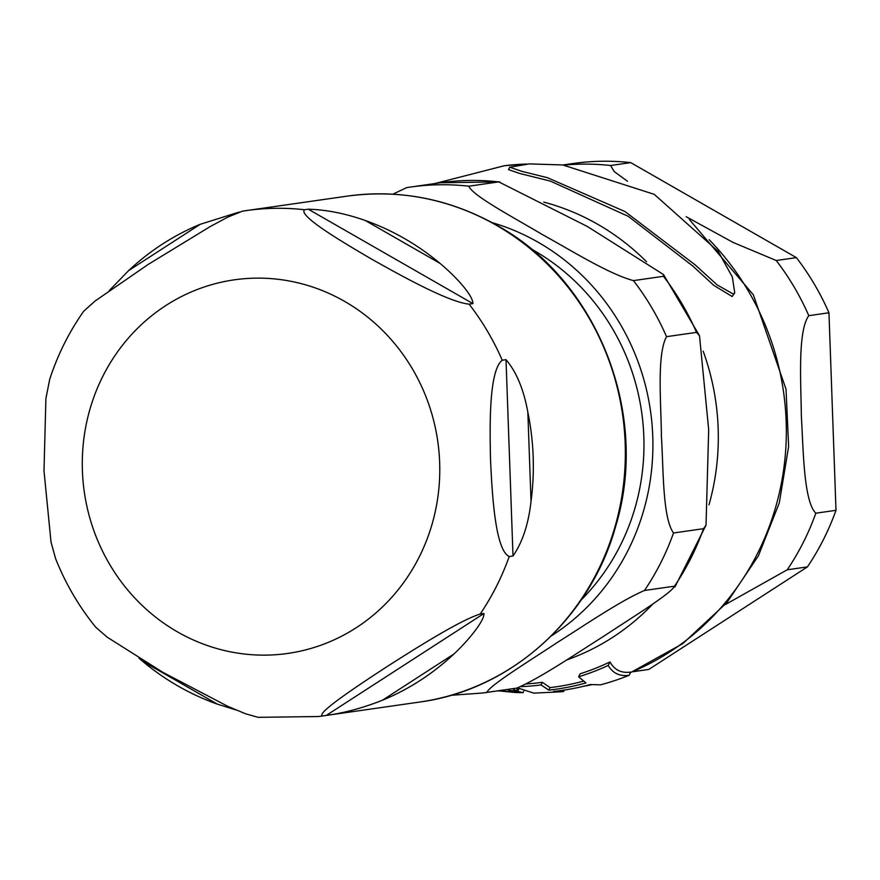 <?xml version="1.0" encoding="UTF-8"?>
<svg xmlns="http://www.w3.org/2000/svg" width="880" height="880" viewBox="0 0 880 880"><rect width="100%" height="100%" fill="white"/><g stroke="black" fill="none" stroke-linecap="round" stroke-linejoin="round"><path stroke-width="1.32" d="M498.091 690.811L515.46 692.516L523.017 692.692L517.748 691.295L511.082 691.625A262.845 248.677 81.8 0 1 499.191 690.657M733.381 294.107L734.734 292.776L732.336 276.991L718.201 251.405L654.258 194.348L562.738 164.956L529.397 163.889L509.762 167.211L521.906 171.358L547.492 177.716L625.031 211.574L695.156 264.891L717.134 284.9L733.381 294.107M734.734 292.776L732.16 296.527L713.746 285.318L692.736 265.991L628.243 216.315L550.33 181.093L519.794 173.492L508.541 169.62L509.762 167.211M526.218 683.936A253.407 239.745 -98.2 0 0 542.355 682.308L550.099 687.599A259.809 245.806 -98.2 0 0 583.154 681.241M609.983 661.936C614.482 670.01 621.412 673.387 630.762 672.067L629.134 675.279C619.817 676.599 612.843 673.321 608.212 665.434A255.827 242.033 81.8 0 1 578.655 676.775L580.173 673.772A253.407 239.745 -98.2 0 0 609.983 661.936L608.212 665.434M517.231 689.073L518.936 688.93L517.748 691.295M516.791 688.094L517.55 688.457L516.351 690.822L512.589 688.732M507.474 689.469L509.784 690.613A261.118 247.049 -98.2 0 0 516.351 690.822M511.082 691.625L511.555 690.69M523.017 692.692L523.688 691.361M564.344 690.052L563.585 691.559L553.465 691.46A264.198 249.964 -98.2 0 0 590.469 684.53L600.468 684.849A265.771 251.449 -98.2 0 0 629.134 675.279M578.655 676.775L585.959 682.935A262.196 248.061 81.8 0 1 548.823 690.14L550.099 687.599M548.823 690.14L541.035 684.926L542.355 682.308M541.035 684.926A255.827 242.033 81.8 0 1 520.773 686.653M517.605 687.907L533.852 693.132M632.643 671.77L645.491 669.922A255.783 241.989 -98.2 0 0 648.802 669.427L807.422 566.896L787.259 569.778L725.087 604.703M828.96 312.774L808.797 315.667C797.456 331.199 801.02 382.954 801.35 416.009C803.363 448.822 803.506 501.061 815.837 513.205L836 510.312L828.96 312.774A255.783 241.989 -98.2 0 0 796.4 257.62L776.237 260.513L733.062 242.418L686.18 216.722M562.903 164.978L572.924 163.537A255.783 241.989 -98.2 0 1 630.74 162.624L610.577 165.506L614.251 171.611L627.517 181.28M630.74 162.624L796.4 257.62M648.802 669.427L632.731 671.726M807.422 566.896A255.783 241.989 -98.2 0 0 836 510.312M530.849 248.754A217.8 206.063 81.8 0 1 620.081 545.93A217.8 206.063 81.8 0 1 581.185 599.951M450.901 695.321L482.999 692.978L512.996 688.677A255.541 241.769 -98.2 0 0 516.835 688.094C540.947 677.82 577.72 652.586 604.296 635.899C628.903 619.498 671.484 593.439 674.476 586.19L644.479 590.491C620.367 600.765 583.594 625.988 557.018 642.675C532.411 659.087 489.83 685.146 486.838 692.395L516.879 688.083M696.531 332.376L666.523 336.666C656.568 355.058 661.232 404.052 661.386 436.062C663.509 467.797 662.365 517.627 673.519 532.983L703.527 528.693L706.024 525.14L708.686 429.737L699.501 335.753L696.531 332.376A255.541 241.769 -98.2 0 0 663.432 276.309L663.465 274.516L587.202 226.402L498.795 181.896A255.541 241.769 -98.2 0 0 440.495 182.754L499.763 181.907M498.795 181.896L468.798 186.197C472.395 195.822 516.736 219.175 542.476 234.641C570.196 249.832 608.718 274.01 633.435 280.61L663.432 276.309M392.843 194.194L406.659 187.638A255.541 241.769 -98.2 0 1 410.498 187.055L406.604 187.649M674.927 586.982L674.476 586.19A255.541 241.769 -98.2 0 0 703.527 528.693M242.242 211.2L246.202 210.606A255.541 241.769 81.8 0 0 242.363 211.189L227.931 217.074L210.463 226.413L148.368 264.308L95.205 300.927L83.721 311.19C69.036 332.079 57.706 354.772 49.72 379.258L45.903 398.508L44 470.921L51.018 542.058L55.605 558.668C65.538 583.638 78.914 606.496 95.744 627.22L107.184 637.186L162.91 672.353L227.557 706.222L245.63 713.812L258.115 717.332M109.252 290.598L128.634 270.589A255.541 241.769 81.8 0 1 200.255 224.29L239.206 212.058M236.137 710.006L217.349 704.132A255.541 241.769 81.8 0 1 142.56 661.232L139.007 658.207M326.326 715.396L322.542 715.935C315.711 713.526 358.259 685.41 386.188 667.161C414.909 648.791 459.877 620.334 480.183 614.031L483.967 613.492C484.451 621.104 467.313 641.619 453.926 654.005A255.541 241.769 81.8 0 1 382.305 700.293C362.791 707.982 344.124 713.02 326.326 715.396L483.967 613.492M513.007 555.995L509.223 556.534C495.363 550.088 492.206 495.759 490.556 460.548C489.698 425.216 488.961 370.546 502.227 360.217L506.011 359.678C516.428 371.91 523.71 389.411 527.846 412.17A255.541 241.769 81.8 0 1 531.025 501.358C528.506 524.018 522.5 542.234 513.007 555.995L506.011 359.678M304.502 209.737L308.286 209.198C326.194 209.693 345.158 213.444 365.2 220.462A255.541 241.769 81.8 0 1 440 263.362C454.256 275.22 472.813 294.558 472.923 303.611L469.139 304.161C448.536 302.071 401.621 276.034 371.646 259.127C342.463 242.099 297.979 215.721 304.502 209.737A255.541 241.769 81.8 0 0 246.202 210.606L347.039 196.152A255.541 241.769 81.8 0 1 496.364 225.28A255.541 241.769 81.8 0 1 597.322 571.846A255.541 241.769 81.8 0 1 419.551 702.064L318.703 716.518A255.541 241.769 81.8 0 0 322.542 715.935M583.22 686.378A263.406 249.205 -98.2 0 0 591.404 684.728L583.198 686.378M630.553 672.474A263.406 249.205 -98.2 0 0 709.17 239.701M526.196 164.076A263.406 249.205 -98.2 0 0 504.361 165.715M566.544 660A238.832 225.962 -98.2 0 0 653.235 603.603M709.005 504.812A238.832 225.962 -98.2 0 0 703.153 351.131M646.58 261.789A238.832 225.962 -98.2 0 0 543.752 202.114M787.259 569.778A255.783 241.989 -98.2 0 0 815.837 513.205M808.797 315.667A255.783 241.989 -98.2 0 0 776.237 260.513M610.577 165.506A255.783 241.989 -98.2 0 0 564.025 165.099M551.254 635.976A227.238 214.984 -98.2 0 0 627.99 550.462A227.238 214.984 -98.2 0 0 492.019 222.596M482.999 692.978A255.541 241.769 -98.2 0 0 486.838 692.395M644.479 590.491A255.541 241.769 -98.2 0 0 673.519 532.983M666.523 336.666A255.541 241.769 -98.2 0 0 633.435 280.61M468.798 186.197A255.541 241.769 -98.2 0 0 410.498 187.055L440.495 182.754M200.255 224.29L128.634 270.589M142.56 661.232L217.349 704.132M382.305 700.293L453.926 654.005M531.025 501.358L527.846 412.17M509.223 556.534A255.541 241.769 81.8 0 1 496.474 586.3A255.541 241.769 81.8 0 1 480.183 614.031M469.139 304.161A255.541 241.769 81.8 0 1 502.227 360.217M344.52 301.345A188.705 178.541 81.8 0 1 419.078 557.271A188.705 178.541 81.8 0 1 177.529 631.917A188.705 178.541 81.8 0 1 102.982 375.991A188.705 178.541 81.8 0 1 344.52 301.345M472.923 303.611L308.286 209.198M440 263.362L365.2 220.462M526.867 164.032L504.383 165.715L434.819 183.568M562.254 691.713L533.852 693.143M630.465 672.661L682.814 643.599L726.935 602.547L758.439 555.731L779.306 502.865L788.634 446.479L786.016 389.213L753.368 294.866L689.337 219.45M663.465 274.494L699.512 335.753M706.035 525.129L674.916 586.993M258.115 717.343L318.703 716.518M347.039 196.152C399.795 189.057 449.79 198.803 497.013 225.379C597.432 280.522 649.99 413.655 615.813 525.833C590.513 618.321 510.741 690.096 419.551 702.064"/></g></svg>
